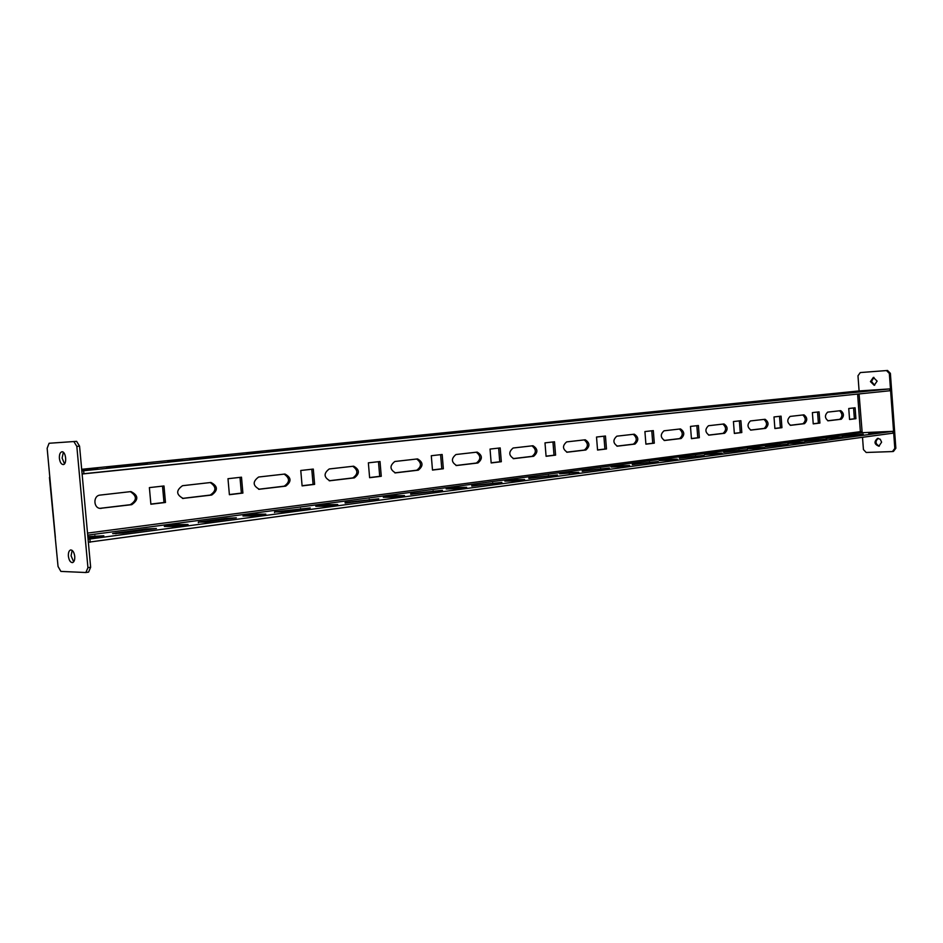 <?xml version="1.0" encoding="UTF-8"?>
<svg xmlns="http://www.w3.org/2000/svg" width="943" height="943" viewBox="0 0 943 943"><rect width="100%" height="100%" fill="white"/><g stroke="black" fill="none" stroke-linecap="round" stroke-linejoin="round"><path stroke-width="1.41" d="M858.389 390.991L81.687 469.296L858.389 390.991L889.768 388.905L81.829 470.922M859.309 393.903L82.112 474.011M889.768 388.905L889.909 390.756L82.1 473.893M83.927 473.822L83.656 470.84M857.611 394.08L860.37 431.576L861.478 432.731L892.868 431.328L88.076 539.255M88.347 542.225L893.009 433.167L892.868 431.328M115.859 533.031L146.318 528.976L156.408 528.481L122.826 533.101L112.618 533.608L115.859 533.031L115.918 533.785M198.336 522.057L226.45 518.308L236.328 517.813L205.48 522.057L198.336 522.057L198.395 522.728M274.519 511.908L310.223 507.959L281.804 511.86L274.519 511.908L274.566 512.52M345.103 502.513L378.744 498.812L345.15 503.067M410.688 493.778L442.479 490.301L410.724 494.285M471.771 485.645L501.888 482.38L471.818 486.105M528.823 478.054L557.419 474.966L528.858 478.466M582.208 470.946L609.414 468.023L582.244 471.323M632.281 464.274L658.226 461.504L632.317 464.616M679.349 458.015L704.115 455.386L679.373 458.322M723.658 452.121L747.351 449.611L723.67 452.392M765.445 446.558L788.159 444.165L765.468 446.805M804.933 441.3L826.716 439.014L804.945 441.536M87.84 536.614L103.824 535.789L87.958 537.911M178.934 524.497L188.081 524.52L173.418 526.489L164.318 526.442L178.934 524.497L179.052 525.734M256.484 514.183L265.82 514.135L252.276 515.939L242.964 515.974L256.484 514.183L256.59 515.361M328.282 504.623L337.747 504.517L325.205 506.191L315.764 506.285L328.282 504.623L328.388 505.766M394.964 495.747L404.512 495.594L392.854 497.15L383.318 497.303L394.964 495.747L395.058 496.855M457.037 487.496L466.644 487.283L455.775 488.733L446.18 488.934L457.037 487.496L457.119 488.557M514.972 479.787L524.603 479.539L514.465 480.895L504.835 481.13L514.972 479.787L515.055 480.812M569.171 472.573L578.802 472.29L559.67 473.834L569.171 472.573L569.254 473.563M619.987 465.807L629.606 465.5L620.694 466.691L611.076 466.997L619.987 465.807L620.058 466.714M667.715 459.453L677.298 459.123L668.929 460.243L659.334 460.573L667.715 459.453L667.774 460.278M712.637 453.477L722.173 453.123L714.299 454.184L704.751 454.526L712.637 453.477L712.696 454.243M755.001 447.842L764.478 447.477L757.04 448.467L747.551 448.833L755.001 447.842L755.048 448.538M794.996 442.526L804.414 442.137L797.389 443.069L787.959 443.458L794.996 442.526L795.043 443.163M832.834 437.481L842.182 437.08L835.545 437.976L826.186 438.377L832.834 437.481L832.881 438.082M842.288 436.326L863.234 434.134L842.299 436.538M868.692 432.719L877.957 432.307L868.727 433.273M90.186 542.26L89.915 539.29M162.514 486.128L163.988 502.489L150.856 504.081M239.993 477.358L241.373 493.106L229.385 494.556M311.779 469.237L313.088 484.407L302.09 485.739M378.473 461.693L379.711 476.333L369.609 477.559M440.605 454.667L441.784 468.801L432.483 469.932M498.635 448.102L499.755 461.775L491.162 462.813M552.952 441.961L554.012 455.198L546.068 456.164M603.885 436.196L604.911 449.033L597.544 449.917M651.766 430.786L652.745 443.234L645.896 444.059M696.842 425.682L697.785 437.764L691.419 438.542M739.359 420.873L740.267 432.613L734.338 433.332M779.531 416.334L780.403 427.745L774.875 428.417M853.58 407.965L854.382 418.775L849.549 419.364M817.557 412.032L818.383 423.148L813.22 423.772M802.835 414.967C805.97 418.044 806.017 420.979 802.965 423.749L790.163 425.281M839.635 410.771C842.606 413.777 842.641 416.629 839.765 419.317L827.706 420.767M763.995 419.399C767.296 422.558 767.343 425.564 764.113 428.417L750.51 430.055M722.916 424.079C726.405 427.32 726.452 430.409 723.033 433.367L708.558 435.1M679.42 429.041C683.109 432.365 683.145 435.548 679.526 438.601L664.084 440.452M633.26 434.299C637.185 437.705 637.22 440.994 633.366 444.153L616.875 446.133M584.212 439.898C588.373 443.399 588.408 446.782 584.318 450.059L566.66 452.18M531.982 445.85C536.414 449.446 536.449 452.946 532.076 456.341L513.145 458.616M476.25 452.204C480.977 455.905 481.001 459.524 476.333 463.048L455.999 465.5M416.653 459.005C421.71 462.813 421.733 466.549 416.723 470.227L394.822 472.856M352.776 466.29C358.187 470.215 358.21 474.081 352.835 477.912L329.19 480.753M284.138 474.117C289.961 478.16 289.972 482.179 284.185 486.175L258.594 489.252M210.183 482.545C216.454 486.718 216.466 490.902 210.206 495.075L182.435 498.411M130.287 491.657C137.065 495.971 137.065 500.32 130.287 504.694L100.052 508.324M147.485 463.673L106.606 467.48L147.485 463.673M228.123 455.504L189.849 459.052L228.123 455.504M302.644 447.949L266.704 451.273L302.644 447.949M371.731 440.959L337.865 444.07L371.731 440.959M435.937 434.452L403.958 437.387L435.937 434.452M495.794 428.381L465.5 431.163L495.794 428.381M551.702 422.723L522.952 425.352L551.702 422.723M604.05 417.419L576.703 419.906L604.05 417.419M653.157 412.445L627.107 414.814L653.157 412.445M699.341 407.765L674.457 410.016L699.341 407.765M742.825 403.356L719.026 405.514L742.825 403.356M783.857 399.195L761.06 401.258L783.857 399.195M822.626 395.27L800.76 397.239L822.626 395.27M81.782 470.392L97.73 468.777L81.735 469.873M167.63 461.693L182.353 460.196L167.63 461.693M246.807 453.666L260.409 452.286L246.807 453.666M320.042 446.239L332.643 444.966L320.042 446.239M387.974 439.355L399.679 438.177L387.974 439.355M451.143 432.955L462.058 431.847L451.143 432.955M510.057 426.99L520.241 425.953L510.057 426.99M565.116 421.403L555.498 421.981L565.116 421.403M616.687 416.181L607.08 416.771L616.687 416.181M665.098 411.278L655.515 411.867L665.098 411.278M710.633 406.657L701.097 407.258L710.633 406.657M753.528 402.307L744.039 402.92L753.528 402.307M794.018 398.205L784.6 398.818L794.018 398.205M832.292 394.327L822.944 394.94L832.292 394.327M859.332 391.557L838.315 393.443L859.332 391.557M868.538 390.661L859.262 391.274L868.538 390.661M163.988 485.963L149.383 487.614L150.88 504.234L165.473 502.466L163.988 485.963M241.491 477.193L227.982 478.714L229.397 494.71L242.893 493.071L241.491 477.193M313.3 469.072L300.77 470.486L302.102 485.893L314.62 484.372L313.3 469.072M380.017 461.528L368.359 462.836L369.621 477.7L381.267 476.286L380.017 461.528M442.161 454.491L431.293 455.728L432.495 470.074L443.351 468.754L442.161 454.491M500.191 447.925L490.042 449.08L491.173 462.954L501.322 461.716L500.191 447.925M554.508 441.784L544.995 442.868L546.08 456.294L555.592 455.139L554.508 441.784M605.453 436.02L596.518 437.033L597.556 450.047L606.479 448.962L605.453 436.02M653.322 430.609L644.918 431.564L645.908 444.177L654.301 443.163L653.322 430.609M698.398 425.517L690.476 426.413L691.431 438.66L699.341 437.693L698.398 425.517M740.903 420.708L733.43 421.545L734.349 433.45L741.811 432.542L740.903 420.708M781.075 416.158L774.003 416.959L774.887 428.535L781.936 427.674L781.075 416.158M855.089 407.789L848.747 408.508L849.56 419.47L855.902 418.704L855.089 407.789M819.078 411.867L812.383 412.621L813.231 423.879L819.915 423.065L819.078 411.867M804.497 423.666L790.647 425.328C787.051 422.641 786.863 419.67 790.093 416.417L803.943 414.849C807.467 417.501 807.656 420.448 804.497 423.666L802.965 423.749M841.286 419.234L828.154 420.814C824.748 418.185 824.571 415.297 827.624 412.138L840.743 410.653C844.091 413.246 844.268 416.111 841.286 419.234L839.765 419.317M751.147 430.091L751.005 430.102C747.221 427.344 747.033 424.291 750.439 420.943L765.079 419.281C768.804 422.004 768.993 425.022 765.657 428.346L750.887 430.102M709.219 435.136L709.077 435.147C705.069 432.318 704.881 429.171 708.499 425.729L724 423.961C727.925 426.755 728.114 429.867 724.589 433.285L708.936 435.147M664.791 440.487L664.638 440.499C660.395 437.587 660.194 434.358 664.037 430.798L680.481 428.924C684.63 431.8 684.83 434.994 681.094 438.53L664.473 440.499M617.63 446.169L617.453 446.18C612.962 443.186 612.75 439.851 616.84 436.173L634.309 434.193C638.706 437.139 638.918 440.44 634.934 444.082L617.264 446.18M567.462 452.204L567.262 452.227C562.5 449.139 562.287 445.697 566.637 441.902L585.238 439.792C589.905 442.821 590.118 446.216 585.886 449.988L567.061 452.227M513.994 458.652L513.782 458.663C508.701 455.493 508.489 451.933 513.133 448.008L532.972 445.744C537.934 448.868 538.158 452.381 533.644 456.282L513.534 458.663M456.907 465.524L456.66 465.536C451.249 462.27 451.025 458.593 455.988 454.514L477.205 452.11C482.498 455.316 482.733 458.946 477.901 462.989L456.377 465.536M395.801 472.879L395.518 472.903C389.742 469.531 389.518 465.724 394.834 461.492L417.572 458.911C423.218 462.223 423.454 465.972 418.279 470.168L395.188 472.903M330.239 480.777L329.92 480.8C323.732 477.311 323.508 473.374 329.225 468.966L353.649 466.196C359.696 469.614 359.931 473.504 354.379 477.865L329.531 480.789M259.714 489.264L259.36 489.287C252.724 485.692 252.476 481.59 258.641 477.017L284.963 474.034C291.434 477.559 291.682 481.602 285.705 486.14L258.877 489.287M183.649 498.423L183.248 498.458C176.105 494.721 175.858 490.466 182.518 485.704L210.949 482.474C217.904 486.128 218.163 490.313 211.715 495.04L182.659 498.434M101.361 508.336L100.901 508.371C93.44 508.972 92.697 495.594 100.158 495.087L130.971 491.586C138.48 495.381 138.739 499.743 131.749 504.67L100.17 508.348M49.826 477.276L47.15 448.29L49.083 443.269L76.619 441.348L49.083 443.269M85.872 572.519L87.935 567.674L90.646 567.273L88.583 572.106L85.872 572.519L60.882 571.411L58.042 566.472L49.449 477.417M59.397 458.357C59.22 454.597 60.034 452.416 61.849 451.803C65.833 450.931 67.342 464.298 63.287 464.569C61.271 464.416 59.975 462.353 59.397 458.357M74.745 556.394C74.921 559.93 74.167 562.004 72.493 562.629C70.383 562.511 69.016 560.366 68.391 556.193C68.214 552.645 68.969 550.571 70.654 549.946C72.752 550.064 74.12 552.209 74.745 556.394M87.935 567.674L76.831 446.404L73.884 441.583M64.501 463.815L62.108 458.098L63.334 452.298M73.684 561.816L71.079 555.816L72.151 550.382M76.619 441.348L79.566 446.157L76.831 446.404M90.646 567.273L79.566 446.157M87.522 533.101L862.079 431.434L859.073 393.926M874.656 385.216L871.473 381.502L873.949 377.4M879.347 446.11C875.352 444.035 874.974 441.442 878.216 438.342M887.552 370.481L860.287 372.568L887.552 370.481L890.381 373.357L895.85 448.255L893.457 451.414L892.432 451.567L866.181 452.475L863.423 449.552L862.515 437.304M877.12 381.125L873.348 377.4L870.436 381.597L874.22 385.31L877.12 381.125M881.599 442.173L880.267 439.273L877.615 438.377C873.796 441.701 874.232 444.318 878.9 446.216L881.599 442.173M860.287 372.568L857.977 375.786L859.097 390.944M862.173 432.707L862.079 431.434M892.432 451.567L894.813 448.408L895.85 448.255M890.381 373.357L889.343 373.452L894.813 448.408M889.343 373.452L886.503 370.575M95.043 536.968L94.925 535.671M819.915 423.065L818.383 423.148M855.902 418.704L854.382 418.775M781.936 427.674L780.403 427.745M741.811 432.542L740.267 432.613M699.341 437.693L697.785 437.764M654.301 443.163L652.745 443.234M606.479 448.962L604.911 449.033M555.592 455.139L554.012 455.198M501.322 461.716L499.755 461.775M443.351 468.754L441.784 468.801M381.267 476.286L379.711 476.333M314.62 484.372L313.088 484.407M242.893 493.071L241.373 493.106M165.473 502.466L163.988 502.489M861.478 432.731L87.699 535.141M55.366 537.463L49.838 477.406M765.657 428.346L764.113 428.417M724.589 433.285L723.033 433.367M681.094 438.53L679.526 438.601M634.934 444.082L633.366 444.153M585.886 449.988L584.318 450.059M533.644 456.282L532.076 456.341M477.901 462.989L476.333 463.048M418.279 470.168L416.723 470.227M354.379 477.865L352.835 477.912M285.705 486.14L284.185 486.175M211.715 495.04L210.206 495.075M131.749 504.67L130.287 504.694M855.301 435.242L855.254 434.593M818.665 440.133L818.618 439.473M779.967 445.308L779.92 444.624M739.029 450.778L738.982 450.07M695.651 456.565L695.604 455.846M649.621 462.718L649.562 461.976M600.667 469.26L600.608 468.494M548.508 476.227L548.449 475.437M492.824 483.665L492.753 482.851M433.238 491.633L433.167 490.784M369.338 500.167L369.255 499.295M300.617 509.35L300.546 508.442M226.532 519.251L226.45 518.308M146.413 529.954L146.318 528.976"/></g></svg>
